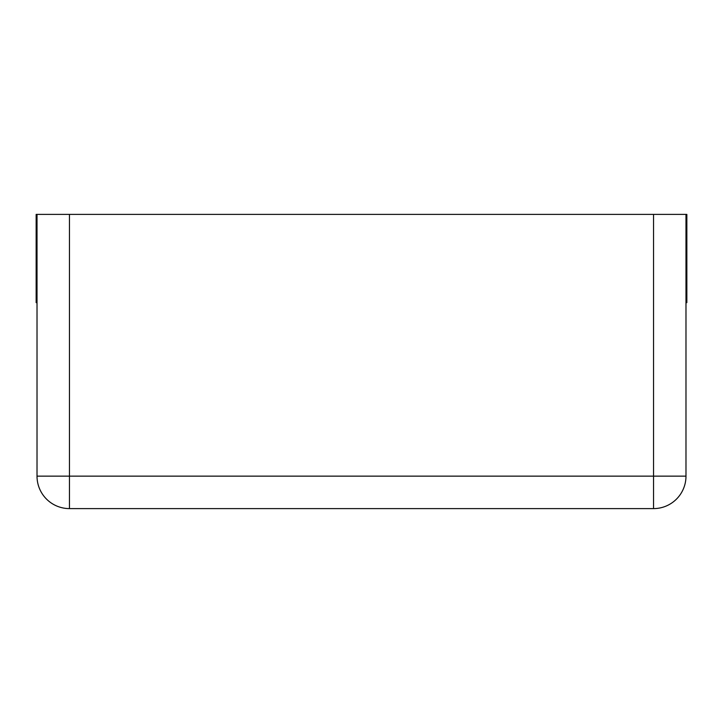<?xml version="1.0" encoding="UTF-8"?>
<svg xmlns="http://www.w3.org/2000/svg" width="723" height="723" viewBox="0 0 723 723"><rect width="100%" height="100%" fill="white"/><g stroke="black" fill="none" stroke-linecap="round" stroke-linejoin="round"><path stroke-width="0.54" stroke-dasharray="3.62 2.71" d="M37.018 302.657L37.018 214.397L37.018 302.657L36.15 302.657L36.15 214.397L37.018 214.397L37.018 476.15L685.982 476.15L685.982 214.397L653.538 214.397L653.538 508.603A32.445 32.445 0 0 0 685.982 476.15A32.445 32.445 0 0 1 653.538 508.603L69.462 508.603A32.445 32.445 0 0 1 37.018 476.15A32.445 32.445 0 0 0 69.462 508.603L69.462 214.397L653.538 214.397M37.018 214.397L69.462 214.397M685.982 214.397L570.031 214.397L685.982 214.397L685.982 302.657L686.85 302.657L686.85 214.397L685.982 214.397L685.982 302.657"/><path stroke-width="1.08" d="M37.018 302.657L36.15 302.657L36.15 214.397L37.018 214.397L37.018 476.15A32.445 32.445 0 0 0 69.462 508.603A32.445 32.445 0 0 1 37.018 476.15L69.462 476.15L69.462 214.397L653.538 214.397L653.538 476.15L69.462 476.15L69.462 508.603L653.538 508.603A32.445 32.445 0 0 0 685.982 476.15L653.538 476.15L653.538 508.603A32.445 32.445 0 0 0 685.982 476.15L685.982 214.397L653.538 214.397M37.018 214.397L69.462 214.397M685.982 214.397L686.85 214.397L686.85 302.657L685.982 302.657"/></g></svg>
